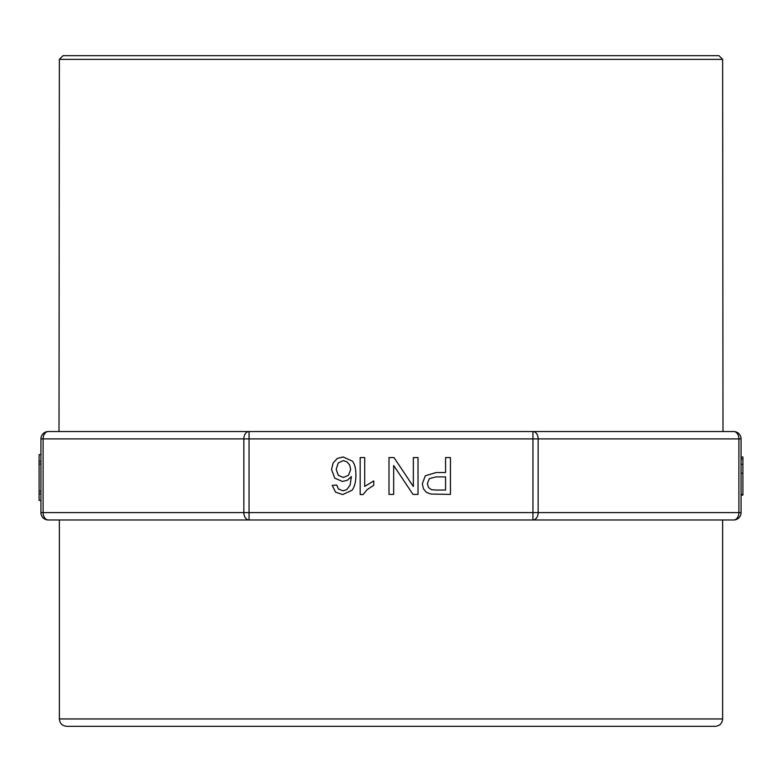 <?xml version="1.0" encoding="UTF-8"?>
<svg xmlns="http://www.w3.org/2000/svg" width="782" height="782" viewBox="0 0 782 782"><rect width="100%" height="100%" fill="white"/><g stroke="black" fill="none" stroke-linecap="round" stroke-linejoin="round"><path stroke-width="1.17" d="M532.943 431.537L532.943 438.907L538.153 438.907L538.153 512.601L738.902 512.601L738.902 438.907L538.153 438.907A7.37 5.21 -90 0 0 532.943 431.537L733.692 431.537A7.37 7.37 0 0 1 741.062 438.907L741.062 512.601A7.37 7.37 0 0 1 733.692 519.971L48.308 519.971A7.37 7.37 0 0 1 40.938 512.601L40.938 438.907A7.37 7.37 0 0 1 48.308 431.537L722.998 431.537L722.636 59.364L718.951 55.678L63.049 55.678L59.364 59.364L59.002 431.537L249.057 431.537L249.057 512.601L532.943 512.601L532.943 438.907L43.098 438.907L43.098 512.601L243.847 512.601L243.847 438.907A7.37 5.21 -90 0 1 249.057 431.537M59.364 718.951L722.636 718.951C722.197 723.428 719.743 725.882 715.266 726.322L66.734 726.322C62.257 725.882 59.803 723.428 59.364 718.951L59.364 519.971L249.057 519.971L249.057 512.601L243.847 512.601A7.37 5.21 -90 0 0 249.057 519.971M532.943 519.971L532.943 512.601L538.153 512.601A7.37 5.21 -90 0 1 532.943 519.971L722.636 519.971L722.636 718.951M715.266 726.322L107.271 726.322M741.062 495.094L742.9 495.094L742.9 494.459L741.062 494.459M742.9 494.459L742.9 456.991L741.062 456.991M445.564 457.568L450.442 457.568L450.442 494.41L430.941 494.058L426.385 492.337L423.433 488.779L422.319 483.755L425.31 475.798L436.112 472.543L445.564 472.543L445.564 457.568M436.141 490.06L445.564 490.06L445.564 476.893L436.033 476.893L429.328 478.652L427.343 483.608L428.507 487.567L431.586 489.737L436.141 490.06M413.346 457.568L418.028 457.568L418.028 494.41L413.023 494.41L393.669 465.486L393.669 494.41L388.996 494.41L388.996 457.568L394.001 457.568L413.346 486.521L413.346 457.568M360.179 494.566L360.179 457.568L364.705 457.568L364.705 486.394L373.757 480.94L373.757 485.309L367.12 489.64L363.092 494.566L360.179 494.566M335.546 492.122L332.213 485.387L336.71 485.036L338.42 488.906L342.946 490.842L346.739 489.64L350.111 485.084L351.392 476.57L347.394 480.265L342.448 481.468L334.735 478.134L331.558 469.532L333.054 463.081L337.169 458.526L343.093 456.942L352.32 461.097C354.696 463.873 355.888 468.438 355.888 474.811C355.888 481.927 354.578 487.108 351.939 490.343L342.672 494.566L335.546 492.122M343.347 477.47L348.547 475.27L350.688 469.503L349.691 465.036L346.915 461.781L343.171 460.657L338.244 462.973L336.182 469.259L338.225 475.27L343.347 477.47M40.938 490.998L39.1 490.998L39.1 464.009L40.938 464.009M40.938 461.302L39.1 461.302L39.1 454.596L40.938 454.596M39.1 461.302L39.1 464.009M39.1 490.998L39.1 493.696L40.938 493.696M39.1 493.696L39.1 500.402L40.938 500.402M59.364 59.364L722.636 59.364M48.308 431.537A7.37 5.21 -90 0 0 43.098 438.907L40.938 438.907M40.938 512.601L43.098 512.601A7.37 5.21 -90 0 0 48.308 519.971M741.062 438.907L738.902 438.907A7.37 5.21 -90 0 0 733.692 431.537M733.692 519.971A7.37 5.21 -90 0 0 738.902 512.601L741.062 512.601M742.9 459.034L741.062 459.034M742.9 464.352L741.062 464.352M742.9 473.169L741.062 473.169"/></g></svg>
